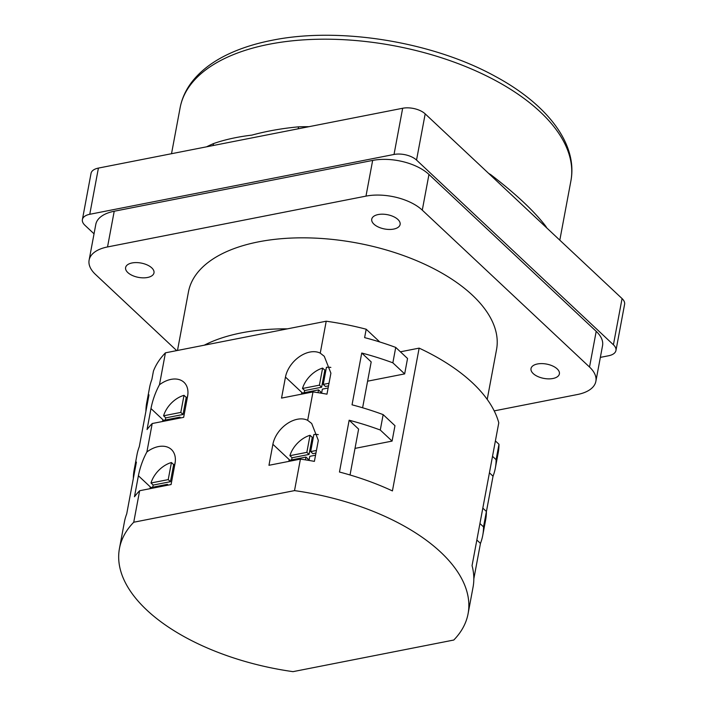 <?xml version="1.0" encoding="UTF-8"?>
<svg xmlns="http://www.w3.org/2000/svg" width="707" height="707" viewBox="0 0 707 707"><rect width="100%" height="100%" fill="white"/><g stroke="black" fill="none" stroke-linecap="round" stroke-linejoin="round"><path stroke-width="1.06" d="M132.05 262.96A14.432 7.282 -169.4 0 0 125.607 267.564A14.432 7.282 -169.4 0 0 132.403 275.5A14.432 7.282 -169.4 0 0 147.533 277.48A14.432 7.282 -169.4 0 0 153.985 272.875A14.432 7.282 -169.4 0 0 147.189 264.939A14.432 7.282 -169.4 0 0 132.05 262.96M537.453 363.972A14.432 7.282 -169.4 0 0 531.01 368.586A14.432 7.282 -169.4 0 0 537.806 376.522A14.432 7.282 -169.4 0 0 552.945 378.501A14.432 7.282 -169.4 0 0 559.387 373.897A14.432 7.282 -169.4 0 0 552.591 365.952A14.432 7.282 -169.4 0 0 537.453 363.972M378.183 214.557A14.432 7.282 -169.4 0 0 371.741 219.161A14.432 7.282 -169.4 0 0 378.537 227.106A14.432 7.282 -169.4 0 0 393.675 229.086A14.432 7.282 -169.4 0 0 400.118 224.472A14.432 7.282 -169.4 0 0 393.322 216.536A14.432 7.282 -169.4 0 0 378.183 214.557M318.274 434.637A23.092 15.651 -46.8 0 0 313.864 434.513L310.665 451.605L316.436 450.465M330.849 367.437A23.092 15.651 -46.8 0 0 326.44 367.313L323.24 384.405L329.011 383.265M487.211 399.402L496.544 349.558A156.715 79.069 -169.4 0 0 422.751 263.358A156.715 79.069 -169.4 0 0 258.435 241.865A156.715 79.069 -169.4 0 0 188.451 291.903L177.492 350.46M468.078 613.756A177.342 89.471 -169.4 0 0 294.519 490.614L133.738 522.234A177.342 89.471 -169.4 0 0 119.448 548.508A177.342 89.471 -169.4 0 0 293.007 671.65L453.788 640.029A177.342 89.471 -169.4 0 0 468.078 613.756L473.054 587.155A177.342 89.471 10.6 0 0 472.055 565.635L498.78 422.83A177.342 89.471 -169.4 0 0 419.145 348.127L392.42 490.923A177.342 89.471 -169.4 0 0 339.466 472.029L349.152 420.223A177.342 89.471 10.6 0 1 380.278 430.024L383.159 414.62A177.342 89.471 -169.4 0 0 352.042 404.819L361.737 353.023A177.342 89.471 10.6 0 1 392.853 362.824L395.734 347.42A177.342 89.471 -169.4 0 0 364.618 337.619L366.191 329.223A177.342 89.471 -169.4 0 0 326.219 321.217L287.422 328.843A156.715 79.069 -169.4 0 0 241.405 332.873A156.715 79.069 -169.4 0 0 204.243 345.202L165.438 352.828A177.342 89.471 -169.4 0 0 153.446 371.06L151.872 379.456A177.342 89.471 10.6 0 0 149.584 387.507L146.694 402.91A177.342 89.471 -169.4 0 0 145.925 411.244M212.878 145.58A8.245 5.709 66.6 0 0 213.602 143.548C224.932 139.606 237.693 136.796 251.886 135.117C266.53 131.122 282.111 128.356 298.637 126.827A198.782 100.297 10.6 0 1 308.986 126.686M490.72 175.354A8.245 4.26 121.2 0 1 490.817 174.709C515.889 193.965 534.236 211.172 545.839 226.337A198.782 100.297 10.6 0 1 546.714 227.884M163.582 415.796L180.806 412.411L184.006 395.319A23.092 15.651 133.2 0 0 163.582 415.796L165.792 417.872A23.092 15.651 -46.8 0 0 165.244 420.029M184.006 395.319L186.224 397.396A23.092 15.651 -46.8 0 1 187.355 397.104M187.823 394.603A23.092 15.651 133.2 0 1 187.85 394.594L184.73 411.642M150.998 482.996L168.231 479.611L171.43 462.519A23.092 15.651 133.2 0 0 150.998 482.996L153.216 485.073A23.092 15.651 -46.8 0 0 152.668 487.229M171.43 462.519L173.648 464.596A23.092 15.651 -46.8 0 1 174.779 464.305M172.137 478.939L175.248 461.804A23.092 15.651 133.2 0 1 175.274 461.795M498.983 444.279A177.342 89.471 10.6 0 1 498.205 452.754L495.324 468.149A177.342 89.471 -169.4 0 0 496.102 459.683L498.983 444.279L495.395 440.921M486.407 511.621L493.035 476.2A177.342 89.471 -169.4 0 0 495.324 468.149M486.407 511.488A177.342 89.471 10.6 0 1 485.629 519.954L482.748 535.349A177.342 89.471 -169.4 0 0 483.526 526.883L486.407 511.488L482.819 508.121M473.831 578.821L480.46 543.4A177.342 89.471 -169.4 0 0 482.748 535.349M302.463 393.039L285.469 377.096A24.745 16.765 133.2 0 1 299.512 356.628A24.745 16.765 133.2 0 1 320.244 353.147L326.219 321.217M320.244 353.147L324.274 356.293L330.903 373.163L326.97 394.17A177.342 89.471 -169.4 0 0 312.989 391.917L307.669 420.347L311.699 423.493L318.327 440.364L314.394 461.371A177.342 89.471 -169.4 0 0 300.413 459.117L294.519 490.614M133.738 522.234L139.632 490.729A177.342 89.471 10.6 0 0 134.471 496.747L138.395 475.749C140.074 467.265 142.902 459.338 146.888 451.967L152.208 423.528A177.342 89.471 10.6 0 0 147.047 429.547L150.971 408.549C152.65 400.065 155.478 392.138 159.464 384.767L165.438 352.828M119.448 548.508L124.423 521.907A177.342 89.471 10.6 0 1 126.721 513.856L136.416 462.06A177.342 89.471 -169.4 0 0 134.118 470.111L136.999 454.707A177.342 89.471 10.6 0 1 139.297 446.656L148.991 394.86A177.342 89.471 -169.4 0 0 146.694 402.91M134.118 470.111A177.342 89.471 -169.4 0 0 133.349 478.445M289.888 460.248L272.893 444.296L268.96 465.294L300.413 459.117M272.893 444.296A24.745 16.765 133.2 0 1 286.936 423.829A24.745 16.765 133.2 0 1 307.669 420.347M285.469 377.096L281.536 398.094L312.989 391.917M287.422 328.843L204.243 345.202M152.208 423.528L183.661 417.342L187.585 396.344A24.745 16.765 -46.8 0 0 184.006 382.328A24.745 16.765 -46.8 0 0 159.464 384.767M139.632 490.729L171.085 484.542L175.009 463.545A24.745 16.765 -46.8 0 0 171.43 449.528A24.745 16.765 -46.8 0 0 146.888 451.967M476.854 540.024L480.46 543.4M489.43 472.824L493.035 476.2M419.145 348.127L400.409 351.812M150.052 488.678A23.092 15.651 133.2 0 1 150.105 487.733L167.347 484.339L167.17 485.32M171.262 483.57L170.979 484.569M162.637 421.478A23.092 15.651 133.2 0 1 162.681 420.532L179.923 417.139L179.746 418.111M183.838 416.37L183.564 417.369M309.012 460.434L309.781 456.333L315.552 455.202M288.96 461.371A23.092 15.651 -46.8 0 1 289.004 460.416L305.963 457.084L305.442 459.859M306.847 452.356L289.905 455.688A23.092 15.651 -46.8 0 1 310.037 435.291L306.847 452.356L309.056 454.424L292.115 457.756L289.905 455.688M321.588 393.233L322.357 389.133L328.128 388.002M301.536 394.161A23.092 15.651 -46.8 0 1 301.58 393.216L318.539 389.884L318.017 392.659M319.423 385.156L302.481 388.488A23.092 15.651 -46.8 0 1 322.613 368.091L319.423 385.156L321.632 387.224L304.69 390.556L302.481 388.488M395.734 347.42L407.541 358.493L404.66 373.897L367.587 381.188M383.159 414.62L394.966 425.694L392.085 441.097L355.011 448.388M494.211 410.882L577.451 394.515A41.245 20.803 -169.4 0 0 595.868 381.347A41.245 20.803 -169.4 0 0 589.523 367.039L422.282 210.147A41.245 20.803 -169.4 0 0 365.979 196.122L107.535 246.946A41.245 20.803 -169.4 0 0 89.117 260.105A41.245 20.803 -169.4 0 0 95.472 274.413L176.697 350.619M425.19 113.871L416.538 160.074A16.5 8.325 -169.4 0 0 394.02 154.462L402.663 108.259A16.5 8.325 10.6 0 1 425.19 113.871L622.063 298.575A16.5 8.325 10.6 0 1 624.599 304.302L615.956 350.495A16.5 8.325 -169.4 0 0 613.411 344.777L622.063 298.575M89.762 214.292A16.5 8.325 -169.4 0 0 82.401 219.559L91.044 173.356A16.5 8.325 10.6 0 1 98.414 168.089L89.762 214.292L394.02 154.462M82.401 219.559A16.5 8.325 -169.4 0 0 84.937 225.286L94.04 233.823M615.956 350.495A16.5 8.325 -169.4 0 1 608.586 355.762L600.358 357.38M416.538 160.074L613.411 344.777M589.523 367.039L596.204 331.344L428.963 174.452L422.282 210.147M596.204 331.344A41.245 20.803 10.6 0 1 602.55 345.652L595.868 381.347M89.117 260.105L95.799 224.411A41.245 20.803 10.6 0 1 114.216 211.243L107.535 246.946M365.979 196.122L372.66 160.418L114.216 211.243M372.66 160.418A41.245 20.803 10.6 0 1 428.963 174.452M98.414 168.089L402.663 108.259M545.751 226.982A8.245 6.54 150.1 0 1 545.839 226.337M298.089 128.824A8.245 2.819 88.3 0 0 298.637 126.827M379.783 341.976L366.191 329.223M349.152 420.223L358.617 429.105L350.036 474.98M392.085 441.097L380.278 430.024M361.737 353.023L371.193 361.904L362.611 407.78M404.66 373.897L392.853 362.824M304.151 392.712A23.092 15.651 133.2 0 1 304.69 390.556M322.613 368.091L324.831 370.168A23.092 15.651 133.2 0 1 325.962 369.858M291.576 459.912A23.092 15.651 133.2 0 1 292.115 457.756M310.037 435.291L312.255 437.368A23.092 15.651 133.2 0 1 313.387 437.059M328.525 385.872L325.45 386.473L323.24 384.405M324.831 370.168L321.632 387.224M318.539 389.884L320.748 391.961L320.545 393.057M315.949 453.072L312.874 453.673L310.665 451.605M312.255 437.368L309.056 454.424M305.963 457.084L308.172 459.161L307.969 460.257M165.792 417.872L183.025 414.488L180.806 412.411M183.025 414.488L186.224 397.396M180.753 417.917L179.923 417.139M153.216 485.073L170.449 481.688L168.231 479.611M170.449 481.688L173.648 464.596M168.178 485.117L167.347 484.339M492.514 456.315L496.102 459.683M479.938 523.525L483.526 526.883M180.117 107.756C181.929 98.282 185.976 89.515 192.269 81.464C201.866 69.357 215.502 59.521 233.177 51.956C244.719 47.007 257.569 43.136 271.718 40.352C339.033 26.477 432.799 41.678 495.589 76.542C547.183 104.371 577.937 143.892 570.903 180.895A198.782 100.297 -169.4 0 0 477.305 71.557A198.782 100.297 -169.4 0 0 268.89 44.302A198.782 100.297 -169.4 0 0 180.117 107.756L171.518 153.719M488.652 173.409A198.782 100.297 10.6 0 1 490.817 174.709M150.989 487.556L138.395 475.749M163.564 420.356L150.971 408.549M206.585 146.817A198.782 100.297 10.6 0 1 213.602 143.548M570.903 180.895L559.811 240.168"/></g></svg>
